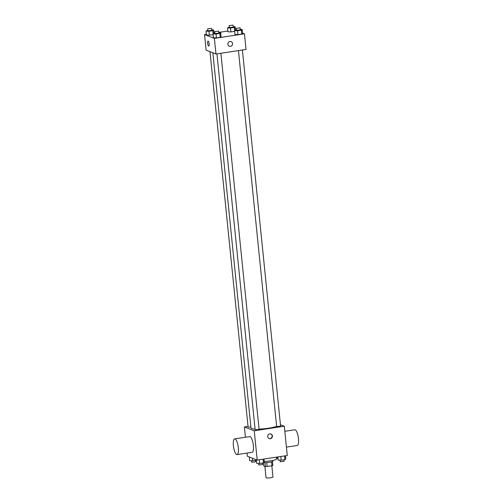 <?xml version="1.0" encoding="UTF-8"?>
<svg xmlns="http://www.w3.org/2000/svg" width="503" height="503" viewBox="0 0 503 503"><rect width="100%" height="100%" fill="white"/><g stroke="black" fill="none" stroke-linecap="round" stroke-linejoin="round"><path stroke-width="0.75" d="M264.892 466.338L266.043 477.705A3.477 0.547 -5.8 0 0 266.219 477.85A3.477 0.547 -5.8 0 0 270.08 477.837A3.477 0.547 -5.8 0 0 272.966 477.001L271.827 465.772M271.563 461.905L271.96 465.753A4.722 0.748 -5.8 0 0 272.865 465.376L272.481 461.591M271.96 465.753L267.137 466.482A4.722 0.748 -5.8 0 1 265.345 466.514L263.767 465.904L263.465 462.905L259.667 463.483L256.693 463.351L256.329 459.717M266.741 462.615L267.137 466.482M264.955 462.659L265.345 466.514M272.783 460.446L272.865 461.232A4.967 0.786 174.2 0 1 269.457 462.332A4.967 0.786 174.2 0 1 263.842 462.584M264.213 461.433A8.941 1.415 -5.8 0 0 276.619 458.881L276.443 457.158M280.454 424.739L284.308 426.23L287.282 455.517L257.215 460.063L247.369 456.24L247.048 453.077M284.308 426.23L254.241 430.782L257.215 460.063M267.715 436.673A2.484 2.345 -68.8 0 1 270.966 434.001A2.484 2.345 -68.8 0 1 272.249 437.164A2.484 2.345 -68.8 0 1 267.715 436.673M212.876 52.802L250.984 427.952A13.436 2.125 -5.8 0 0 251.645 428.518A13.436 2.125 -5.8 0 0 255.071 429.046M259.064 429.078A13.436 2.125 -5.8 0 0 276.612 426.23M254.241 430.782L244.395 426.959L248.042 426.406M238.453 50.602L276.644 426.538L280.592 426.135L242.389 50.004M216.956 53.852L255.147 429.788L259.095 429.386L220.892 53.261M250.896 427.06L248.105 427.053L209.977 51.677M244.395 426.959L245.439 437.245M234.681 438.868L249.714 436.598A7.947 2.32 81.4 0 1 250.104 436.648A7.947 2.32 81.4 0 1 253.286 444.759A7.947 2.32 81.4 0 1 252.091 452.316L237.058 454.586A7.947 2.32 81.4 0 1 233.568 447.079A7.947 2.32 81.4 0 1 234.681 438.868A7.947 2.32 81.4 0 1 235.077 438.918A7.947 2.32 81.4 0 1 238.252 447.035A7.947 2.32 81.4 0 1 237.058 454.586M286.427 447.123L297.185 445.495A7.947 2.32 -98.6 0 0 298.298 437.283A7.947 2.32 -98.6 0 0 294.808 429.776L284.817 431.285M270.809 433.944A2.484 2.345 -68.8 0 1 269.011 438.566M242.528 33.091L244.445 33.839L246.036 49.457L215.969 54.003L206.123 50.181L204.539 34.562L206.349 34.286M244.445 33.839L214.379 38.385L215.969 54.003M227.859 44.277A2.484 2.345 -68.8 0 1 231.11 41.604A2.484 2.345 -68.8 0 1 232.392 44.767A2.484 2.345 -68.8 0 1 227.859 44.277M234.643 31.349L230.902 31.915L227.922 31.783L230.902 31.915L234.643 31.349M221.062 36.618L220.239 37.323L216.441 37.901L213.467 37.769L216.441 37.901L220.239 37.323L221.062 36.618L220.666 32.714L219.842 33.418L216.045 33.997L213.071 33.864L214.844 33.016L213.945 33.141L213.624 29.979L212.8 30.683L209.003 31.261L206.029 31.129L207.802 30.281M218.774 32.406L227.846 31.035M214.379 38.385L204.539 34.562M242.559 33.368L241.736 34.072L237.938 34.644L234.964 34.512L237.938 34.644L241.736 34.072L242.559 33.368L242.163 29.463L241.339 30.167L237.542 30.74L234.568 30.614L236.341 29.759M213.146 34.6L209.399 35.166L206.425 35.034L209.399 35.166L213.146 34.6M208.16 41.127A2.484 0.723 81.4 0 1 209.154 43.66A2.484 0.723 81.4 0 1 208.776 46.025A2.484 0.723 81.4 0 1 207.689 43.673A2.484 0.723 81.4 0 1 208.035 41.108A2.484 0.723 81.4 0 1 208.16 41.127M208.776 46.025A2.484 0.723 81.4 0 1 207.689 43.673A2.484 0.723 81.4 0 1 208.035 41.108M231.103 41.604A2.484 2.345 -68.8 0 1 232.392 44.767A2.484 2.345 -68.8 0 1 229.305 46.238M211.757 29.897L213.624 29.979M207.651 28.803L207.946 30.84L211.807 30.356L211.606 28.401L207.651 28.803L211.606 28.401M212.8 30.683L213.121 33.82M209.003 31.261L209.399 35.166M206.029 31.129L206.425 35.034M233.254 26.646L235.121 26.728L234.297 27.432L230.5 28.011L227.526 27.879L229.299 27.03M229.148 25.552L229.443 27.59L233.304 27.099L233.103 25.15L229.148 25.552L233.103 25.15M235.121 26.728L235.442 29.897M234.297 27.432L234.618 30.564M230.5 28.011L230.902 31.915M227.526 27.879L227.922 31.783M218.799 32.632L220.666 32.714M214.693 31.538L214.988 33.575L218.843 33.085L218.648 31.136L214.693 31.538L218.648 31.136M219.842 33.418L220.239 37.323M216.045 33.997L216.441 37.901M213.071 33.864L213.467 37.769M240.296 29.381L242.163 29.463M236.19 28.287L236.485 30.318L240.34 29.834L240.145 27.885L236.19 28.287L240.145 27.885M241.339 30.167L241.736 34.072M237.542 30.74L237.938 34.644M234.568 30.614L234.964 34.512M256.373 460.182L252.632 460.748L249.658 460.616L249.287 456.988M252.368 458.183L252.632 460.748M251.525 460.698L251.77 462.276L255.631 461.792L255.48 460.314M276.612 458.811L277.128 458.541L276.977 457.076M263.968 459.044L264.289 462.2L263.465 462.905L263.088 459.176M259.29 459.748L259.667 463.483M258.561 463.433L258.812 465.011L262.667 464.527L262.516 463.049M285.465 455.787L285.786 458.95L284.962 459.654L281.164 460.226L278.19 460.1L277.87 456.938M284.585 455.925L284.962 459.654M280.787 456.498L281.164 460.226M280.058 460.182L280.309 461.76L284.164 461.276L284.013 459.799"/></g></svg>
